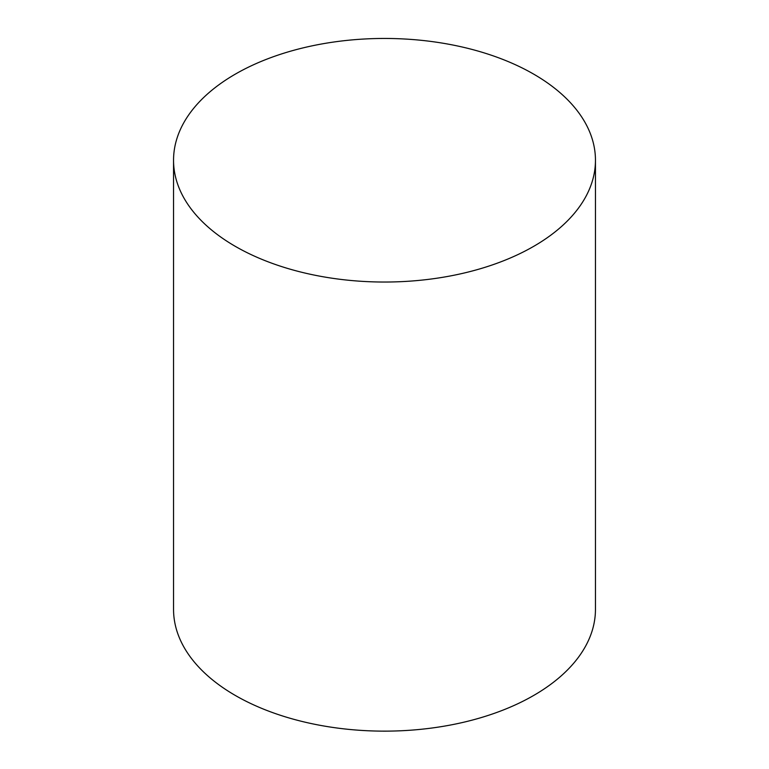 <?xml version="1.0" encoding="UTF-8"?>
<svg xmlns="http://www.w3.org/2000/svg" width="769" height="769" viewBox="0 0 769 769"><rect width="100%" height="100%" fill="white"/><g stroke="black" fill="none" stroke-linecap="round" stroke-linejoin="round"><path stroke-width="1.15" d="M235.333 246.368A210.956 121.79 0 0 0 465.226 272.764A210.956 121.79 0 0 0 595.456 160.24A210.956 121.79 0 0 0 384.5 38.45A210.956 121.79 0 0 0 173.544 160.24A210.956 121.79 0 0 0 235.333 246.368M173.544 160.24L173.544 609.346A210.956 121.79 0 0 0 235.333 695.464A210.956 121.79 0 0 0 465.226 721.87A210.956 121.79 0 0 0 595.456 609.346L595.456 160.24"/></g></svg>

